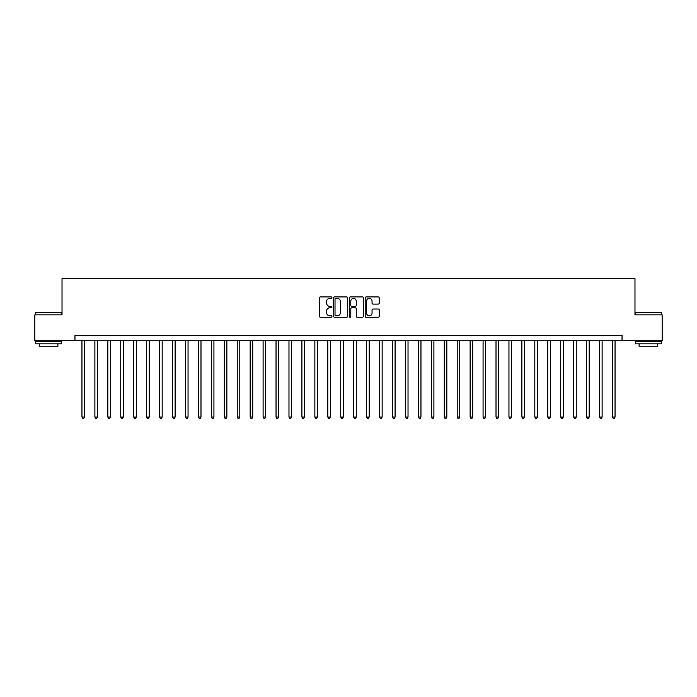 <?xml version="1.0" encoding="UTF-8"?>
<svg xmlns="http://www.w3.org/2000/svg" width="697" height="697" viewBox="0 0 697 697"><rect width="100%" height="100%" fill="white"/><g stroke="black" fill="none" stroke-linecap="round" stroke-linejoin="round"><path stroke-width="1.05" d="M331.938 297.645A0.714 0.714 0 0 0 331.223 296.931L320.428 296.931A1.019 1.019 0 0 0 319.418 297.95L319.418 316.238A1.019 1.019 0 0 0 320.428 317.257L331.223 317.257A0.714 0.714 0 0 0 331.938 316.543A0.714 0.714 0 0 0 331.223 315.828L329.829 315.828A3.25 3.25 0 0 1 326.579 312.578L326.579 311.054A3.25 3.25 0 0 1 329.829 307.804L331.223 307.804A0.714 0.714 0 0 0 331.938 307.098A0.714 0.714 0 0 0 331.223 306.384L329.829 306.384A3.25 3.25 0 0 1 326.579 303.134L326.579 301.609A3.25 3.25 0 0 1 329.829 298.36L331.223 298.36A0.714 0.714 0 0 0 331.938 297.645M378.192 304.092A1.019 1.019 0 0 0 379.212 303.082L379.212 297.95A1.019 1.019 0 0 0 378.192 296.931L366.204 296.931A1.019 1.019 0 0 0 365.193 297.95L365.193 316.238A1.019 1.019 0 0 0 366.204 317.257L378.192 317.257A1.019 1.019 0 0 0 379.212 316.238L379.212 310.043A1.019 1.019 0 0 0 378.192 309.024L373.061 309.024A1.019 1.019 0 0 0 372.05 310.043L372.05 313.119A2.718 2.718 0 0 1 369.332 315.828A2.718 2.718 0 0 1 366.613 313.119L366.613 301.078A2.718 2.718 0 0 1 369.332 298.36A2.718 2.718 0 0 1 372.05 301.078L372.05 303.082A1.019 1.019 0 0 0 373.061 304.092L378.192 304.092M74.962 340.737L34.85 340.737L34.85 314.861L62.024 314.861L62.024 278.626L634.976 278.626L634.976 314.861L662.15 314.861L662.15 340.737L622.038 340.737L622.038 335.562L74.962 335.562L74.962 340.737L622.038 340.737M347.611 297.95A1.019 1.019 0 0 0 346.592 296.931L334.604 296.931A1.019 1.019 0 0 0 333.593 297.95L333.593 316.238A1.019 1.019 0 0 0 334.604 317.257L346.592 317.257A1.019 1.019 0 0 0 347.611 316.238L347.611 297.95M350.408 296.931L362.396 296.931A1.019 1.019 0 0 1 363.407 297.95L363.407 316.238A1.019 1.019 0 0 1 362.396 317.257L357.265 317.257A1.019 1.019 0 0 1 356.245 316.238L356.245 308.823A1.019 1.019 0 0 0 355.235 307.804L351.828 307.804A1.019 1.019 0 0 0 350.809 308.823L350.809 316.543A0.714 0.714 0 0 1 350.103 317.257A0.714 0.714 0 0 1 349.389 316.543L349.389 297.95A1.019 1.019 0 0 1 350.408 296.931M335.719 298.36A0.714 0.714 0 0 0 335.013 299.065L335.013 315.122A0.714 0.714 0 0 0 335.719 315.828L337.2 315.828A3.25 3.25 0 0 0 340.45 312.578L340.45 301.609A3.25 3.25 0 0 0 337.2 298.36L335.719 298.36M356.245 301.121A2.718 2.718 0 0 0 353.527 298.403A2.718 2.718 0 0 0 350.809 301.121L350.809 305.364A1.019 1.019 0 0 0 351.828 306.384L355.235 306.384A1.019 1.019 0 0 0 356.245 305.364L356.245 301.121M81.95 340.737L81.95 417.024L84.537 417.024L84.537 340.737M84.537 417.024L83.762 418.374L82.725 418.374L81.95 417.024M94.888 340.737L94.888 417.024L97.475 417.024L97.475 340.737M97.475 417.024L96.7 418.374L95.663 418.374L94.888 417.024M107.826 340.737L107.826 417.024L110.414 417.024L110.414 340.737M110.414 417.024L109.638 418.374L108.601 418.374L107.826 417.024M120.764 340.737L120.764 417.024L123.352 417.024L123.352 340.737M123.352 417.024L122.576 418.374L121.539 418.374L120.764 417.024M133.711 340.737L133.711 417.024L136.298 417.024L136.298 340.737M136.298 417.024L135.514 418.374L134.486 418.374L133.711 417.024M35.939 312.273L61.502 312.578L35.939 312.273M48.563 343.839L35.625 343.839L35.625 341.251L61.502 341.251L61.502 343.839L48.563 343.839M57.886 343.839L57.886 346.226L39.25 346.226L39.25 343.839M635.803 312.273L661.375 312.578L635.803 312.273M648.437 343.839L635.498 343.839L635.498 341.251L661.375 341.251L661.375 343.839L648.437 343.839M657.75 343.839L657.75 346.226L639.114 346.226L639.114 343.839M146.649 340.737L146.649 417.024L149.236 417.024L149.236 340.737M149.236 417.024L148.461 418.374L147.424 418.374L146.649 417.024M159.587 340.737L159.587 417.024L162.174 417.024L162.174 340.737M162.174 417.024L161.399 418.374L160.362 418.374L159.587 417.024M172.525 340.737L172.525 417.024L175.113 417.024L175.113 340.737M175.113 417.024L174.337 418.374L173.3 418.374L172.525 417.024M185.463 340.737L185.463 417.024L188.051 417.024L188.051 340.737M188.051 417.024L187.275 418.374L186.238 418.374L185.463 417.024M198.401 340.737L198.401 417.024L200.989 417.024L200.989 340.737M200.989 417.024L200.213 418.374L199.176 418.374L198.401 417.024M211.339 340.737L211.339 417.024L213.927 417.024L213.927 340.737M213.927 417.024L213.151 418.374L212.123 418.374L211.339 417.024M224.286 340.737L224.286 417.024L226.873 417.024L226.873 340.737M226.873 417.024L226.089 418.374L225.061 418.374L224.286 417.024M237.224 340.737L237.224 417.024L239.812 417.024L239.812 340.737M239.812 417.024L239.036 418.374L237.999 418.374L237.224 417.024M250.162 340.737L250.162 417.024L252.75 417.024L252.75 340.737M252.75 417.024L251.974 418.374L250.937 418.374L250.162 417.024M263.1 340.737L263.1 417.024L265.688 417.024L265.688 340.737M265.688 417.024L264.912 418.374L263.875 418.374L263.1 417.024M276.038 340.737L276.038 417.024L278.626 417.024L278.626 340.737M278.626 417.024L277.85 418.374L276.814 418.374L276.038 417.024M288.976 340.737L288.976 417.024L291.564 417.024L291.564 340.737M291.564 417.024L290.788 418.374L289.752 418.374L288.976 417.024M301.914 340.737L301.914 417.024L304.502 417.024L304.502 340.737M304.502 417.024L303.726 418.374L302.698 418.374L301.914 417.024M314.861 340.737L314.861 417.024L317.449 417.024L317.449 340.737M317.449 417.024L316.673 418.374L315.636 418.374L314.861 417.024M327.799 340.737L327.799 417.024L330.387 417.024L330.387 340.737M330.387 417.024L329.611 418.374L328.575 418.374L327.799 417.024M340.737 340.737L340.737 417.024L343.325 417.024L343.325 340.737M343.325 417.024L342.549 418.374L341.513 418.374L340.737 417.024M353.675 340.737L353.675 417.024L356.263 417.024L356.263 340.737M356.263 417.024L355.487 418.374L354.451 418.374L353.675 417.024M366.613 340.737L366.613 417.024L369.201 417.024L369.201 340.737M369.201 417.024L368.425 418.374L367.389 418.374L366.613 417.024M379.551 340.737L379.551 417.024L382.139 417.024L382.139 340.737M382.139 417.024L381.364 418.374L380.327 418.374L379.551 417.024M392.498 340.737L392.498 417.024L395.086 417.024L395.086 340.737M395.086 417.024L394.302 418.374L393.274 418.374L392.498 417.024M405.436 340.737L405.436 417.024L408.024 417.024L408.024 340.737M408.024 417.024L407.248 418.374L406.212 418.374L405.436 417.024M418.374 340.737L418.374 417.024L420.962 417.024L420.962 340.737M420.962 417.024L420.186 418.374L419.15 418.374L418.374 417.024M431.312 340.737L431.312 417.024L433.9 417.024L433.9 340.737M433.9 417.024L433.125 418.374L432.088 418.374L431.312 417.024M444.25 340.737L444.25 417.024L446.838 417.024L446.838 340.737M446.838 417.024L446.063 418.374L445.026 418.374L444.25 417.024M457.188 340.737L457.188 417.024L459.776 417.024L459.776 340.737M459.776 417.024L459.001 418.374L457.964 418.374L457.188 417.024M470.127 340.737L470.127 417.024L472.714 417.024L472.714 340.737M472.714 417.024L471.939 418.374L470.911 418.374L470.127 417.024M483.073 340.737L483.073 417.024L485.661 417.024L485.661 340.737M485.661 417.024L484.877 418.374L483.849 418.374L483.073 417.024M496.011 340.737L496.011 417.024L498.599 417.024L498.599 340.737M498.599 417.024L497.824 418.374L496.787 418.374L496.011 417.024M508.949 340.737L508.949 417.024L511.537 417.024L511.537 340.737M511.537 417.024L510.762 418.374L509.725 418.374L508.949 417.024M521.887 340.737L521.887 417.024L524.475 417.024L524.475 340.737M524.475 417.024L523.7 418.374L522.663 418.374L521.887 417.024M534.826 340.737L534.826 417.024L537.413 417.024L537.413 340.737M537.413 417.024L536.638 418.374L535.601 418.374L534.826 417.024M547.764 340.737L547.764 417.024L550.351 417.024L550.351 340.737M550.351 417.024L549.576 418.374L548.539 418.374L547.764 417.024M560.702 340.737L560.702 417.024L563.289 417.024L563.289 340.737M563.289 417.024L562.514 418.374L561.486 418.374L560.702 417.024M573.648 340.737L573.648 417.024L576.236 417.024L576.236 340.737M576.236 417.024L575.461 418.374L574.424 418.374L573.648 417.024M586.586 340.737L586.586 417.024L589.174 417.024L589.174 340.737M589.174 417.024L588.399 418.374L587.362 418.374L586.586 417.024M599.525 340.737L599.525 417.024L602.112 417.024L602.112 340.737M602.112 417.024L601.337 418.374L600.3 418.374L599.525 417.024M612.463 340.737L612.463 417.024L615.05 417.024L615.05 340.737M615.05 417.024L614.275 418.374L613.238 418.374L612.463 417.024M35.625 314.861L35.625 312.578M41.524 341.251L41.524 340.737M55.603 341.251L55.603 340.737M61.502 314.861L61.502 312.578M635.498 314.861L635.498 312.578M641.397 341.251L641.397 340.737M655.476 341.251L655.476 340.737M661.375 314.861L661.375 312.578"/></g></svg>
